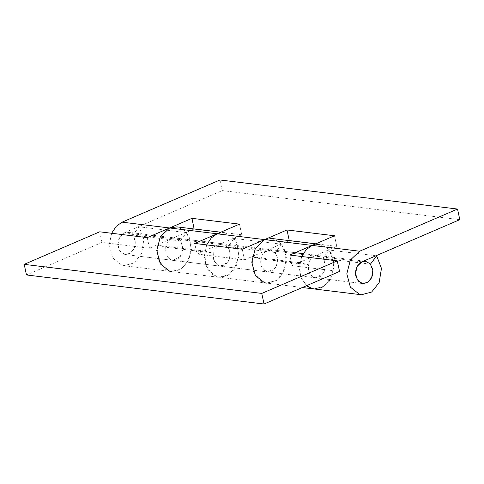 <?xml version="1.0" encoding="UTF-8"?>
<svg xmlns="http://www.w3.org/2000/svg" width="484" height="484" viewBox="0 0 484 484"><rect width="100%" height="100%" fill="white"/><g stroke="black" fill="none" stroke-linecap="round" stroke-linejoin="round"><path stroke-width="0.36" stroke-dasharray="2.42 1.81" d="M361.923 261.832L314.406 256.024L318.048 255.473L324.177 260.35L325.309 267.271L322.907 273.926L315.314 277.786L312.464 276.757L308.719 271.766L308.235 264.669L260.725 258.855L261.203 265.952L264.954 270.943L267.803 271.978L275.39 268.112L277.798 261.457L276.66 254.536L270.532 249.659L266.896 250.21L219.379 244.396L197.006 254.039L194.731 243.434M165.697 247.233L166.175 254.33L169.926 259.321L172.776 260.35L220.287 266.164L219.349 265.976L214.733 262.346L212.96 255.697L214.757 248.77L219.379 244.396L223.021 243.845L229.15 248.722L230.281 255.643L227.879 262.304L220.287 266.164L217.437 265.135L213.692 260.144L213.208 253.041L165.697 247.233L157.252 245.267L158.214 259.466L165.709 269.449L171.409 271.506L179.782 269.884L186.588 263.786L191.398 250.47L189.129 236.628L184.089 230.033L176.872 226.875M217.141 233.778L224.382 232.689L231.6 235.841L236.64 242.442L238.914 256.284L234.099 269.6L227.292 275.698L218.925 277.32L213.22 275.257L205.724 265.28L204.768 251.081L213.208 253.041M197.006 254.039L244.523 259.854L242.248 249.242M260.725 258.855L252.279 256.895L253.241 271.088L260.737 281.071L266.436 283.134L274.809 281.513L281.615 275.414L286.425 262.092L284.156 248.25L279.117 241.655L271.899 238.503M244.523 259.854L266.896 250.21L262.267 254.578L260.477 261.511L262.249 268.154L266.859 271.79L267.797 271.972L220.287 266.164L225.387 264.796L229.132 260.096L230.287 252.987L227.897 246.713L234.147 238.418L238.921 250.972L236.609 265.178L229.12 274.591L218.913 277.32L123.898 265.698M172.776 260.35L180.363 256.49L182.77 249.829L181.633 242.907L175.504 238.037L171.868 238.588L124.352 232.774L119.73 237.142L117.933 244.075L119.711 250.718L124.321 254.354L125.259 254.536L120.697 252.049L118.235 246.997C117.364 240.754 119.233 236.095 123.843 233.016L127.994 232.223L132.555 234.71L135.018 239.762C135.913 245.66 134.195 250.234 129.875 253.489L125.265 254.536L172.776 260.35M99.704 231.806L101.979 242.417L149.495 248.225L171.868 238.588L167.24 242.956L165.449 249.889L167.222 256.532L171.832 260.168L172.77 260.35L177.876 258.988L181.621 254.281L182.777 247.179L180.387 240.899L186.63 232.61L191.404 245.158L189.099 259.37L181.609 268.777L171.397 271.506M149.495 248.225L147.221 237.62M313.941 288.942L324.147 286.213L331.637 276.806L333.948 262.6L329.174 250.047L322.925 258.335L325.315 264.615L324.159 271.718L320.414 276.424L315.308 277.786L314.376 277.604L309.76 273.968L307.987 267.325L309.784 260.392L314.406 256.024L292.034 265.662L289.759 255.056M301.701 256.52L299.3 268.015L301.139 277.931L306.596 285.681L300.352 275.656L299.796 262.709L308.235 264.669M315.731 243.863L319.41 244.317L326.627 247.469L331.667 254.064L334.021 266.781L330.185 279.607M329.126 281.222L322.32 287.321L313.953 288.942M292.034 265.662L339.55 271.476M101.979 242.417L26.475 274.954M204.768 251.081L157.252 245.267M299.796 262.709L252.279 256.895M194.241 228.944L171.868 238.588L219.379 244.396L241.752 234.758L239.477 224.146M241.752 234.758L220.813 232.193M206.674 244.892L204.272 256.393L207.817 269.685L217.044 276.951L302.318 287.52M289.269 240.566L266.896 250.21L314.406 256.024L336.779 246.38L334.504 235.775M336.779 246.38L315.84 243.821M180.387 240.899L132.87 235.085L135.26 241.365L134.104 248.467L130.359 253.174L125.259 254.536L362.831 283.6L267.803 271.978L272.903 270.61L276.642 265.904L277.798 258.801L275.414 252.527L281.658 244.232L286.431 256.786L284.12 270.992L276.636 280.405L266.424 283.128M132.87 235.085L139.12 226.796L143.893 239.35L141.582 253.555L134.092 262.969L123.886 265.692L122.016 265.329L112.79 258.057L109.245 244.765L111.647 233.27M219.96 179.981L222.235 190.587L124.352 232.774M459.8 219.651L222.235 190.587M375.989 255.77L329.174 250.047M370.441 264.149L322.925 258.335M186.63 232.61L139.12 226.796M281.658 244.232L234.147 238.418M275.414 252.527L227.897 246.713M175.504 238.037L223.021 243.845M318.048 255.473L270.532 249.659M224.382 232.689L220.704 232.241M127.994 232.223L295.264 252.684M303.178 253.652L363.72 261.058"/><path stroke-width="0.73" d="M315.731 243.863L271.899 238.503L264.621 239.604L242.248 249.242L194.731 243.434L217.141 233.778M220.704 232.241L176.872 226.875L169.594 227.976L122.077 222.168L219.96 179.981L457.525 209.046L459.8 219.651L361.923 261.832L357.295 266.206L355.504 273.133L357.277 279.782L361.887 283.412L362.825 283.6L358.269 281.107L355.807 276.055C354.929 269.818 356.799 265.153 361.415 262.074L365.559 261.287L370.121 263.774L372.583 268.826C373.479 274.718 371.766 279.292 367.441 282.547L362.831 283.6L367.931 282.233L371.67 277.532L372.825 270.429L370.441 264.149L376.685 255.854L381.459 268.408L379.147 282.62L371.664 292.027L361.451 294.756L359.582 294.387L350.356 287.121L346.81 273.829L350.398 259.969L359.648 251.226L457.525 209.046M264.04 304.019L261.765 293.413L337.275 260.87L339.55 271.476L264.04 304.019L26.475 274.954L24.2 264.349L99.704 231.806L147.221 237.62L191.966 218.338L194.132 228.986M337.275 260.87L289.759 255.056L312.132 245.412L319.41 244.317M330.185 279.607L329.126 281.222M302.318 287.52L313.953 288.942L308.248 286.885L306.596 285.681L312.071 288.573L313.941 288.942M261.765 293.413L24.2 264.349M171.397 271.506L169.527 271.137L160.301 263.871L156.756 250.579L160.343 236.718L169.594 227.976L217.104 233.79L211.248 237.94L206.674 244.892M266.424 283.128L264.554 282.765L255.328 275.499L251.783 262.207L255.37 248.346L264.621 239.604L217.104 233.79L239.477 224.146L191.966 218.338M220.813 232.193L194.241 228.944M315.84 243.821L289.269 240.566L286.994 229.96L334.504 235.775L312.132 245.412L306.275 249.562L301.701 256.52M359.648 251.226L264.621 239.604L286.994 229.96M111.647 233.27L116.227 226.312L122.077 222.168M376.685 255.854L375.989 255.77M313.953 288.942L361.463 294.756M295.264 252.684L303.178 253.652M363.72 261.058L365.559 261.287"/></g></svg>
